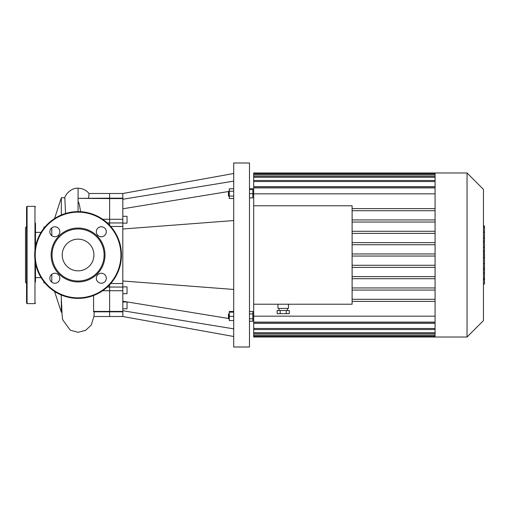 <?xml version="1.0" encoding="UTF-8"?>
<svg xmlns="http://www.w3.org/2000/svg" width="510" height="510" viewBox="0 0 510 510"><rect width="100%" height="100%" fill="white"/><g stroke="black" fill="none" stroke-linecap="round" stroke-linejoin="round"><path stroke-width="0.76" d="M93.936 316.512L122.821 316.512L122.821 229.003L233.708 220.556M122.821 310.749L233.708 328.861M122.821 301.219L228.48 318.476M122.821 280.997L233.708 289.444M122.821 229.003L122.821 193.488L233.708 173.502M122.821 199.251L233.708 181.139M122.821 208.781L228.48 191.524M249.479 189.452L252.845 189.452L252.845 188.802L249.479 188.802M233.708 311.489L229.29 311.489L229.29 320.548L233.708 320.548M228.448 314.243L228.448 318.444L228.977 318.973L228.977 313.714L228.448 314.243M233.708 312.139L229.29 312.139M233.708 316.34L229.29 316.34M249.479 311.489L252.845 311.489L252.845 313.918L249.479 313.918M249.479 318.769L252.845 318.769L252.845 313.918M249.479 321.198L252.845 321.198L252.845 318.769M228.448 193.66L228.448 195.757L228.977 196.286L228.977 191.027L228.448 191.556L228.448 193.66M233.708 188.802L229.29 188.802L229.29 198.511L233.708 198.511M233.708 191.231L229.29 191.231M233.708 196.082L229.29 196.082M249.479 197.861L252.845 197.861L252.845 189.452M249.479 193.66L252.845 193.66M233.708 255L233.708 347.01L249.479 347.01L249.479 162.99L233.708 162.99L233.708 255M122.821 293.703L127.028 293.703L127.028 286.869L122.821 286.869M122.821 308.805L127.028 308.805L127.028 301.971L122.821 301.971M122.821 223.131L127.028 223.131L127.028 216.297L122.821 216.297M93.579 295.513L93.591 311.82L109.624 311.82L109.624 316.512L109.624 311.412L109.624 311.82L122.821 311.82M102.676 290.726L109.624 290.726L109.624 311.412L109.624 287.047L109.624 290.726L122.821 290.726M109.624 284.771L109.624 287.047L109.624 284.771M107.31 222.953L109.624 222.953L109.624 225.229L109.624 219.274L109.624 222.953L122.821 222.953M122.821 198.18L109.624 198.18L109.624 193.488L109.624 198.18L78.075 198.339L109.624 198.588L109.624 219.274L109.624 198.18L109.624 198.588L122.821 198.588M62.226 255A15.855 15.855 0 0 0 86.005 268.725A15.855 15.855 0 0 0 86.005 241.275A15.855 15.855 0 0 0 62.226 255M34.699 255A43.376 43.376 0 0 1 99.762 217.432A43.376 43.376 0 0 1 99.762 292.568A43.376 43.376 0 0 1 34.699 255M51.14 255A26.934 26.934 0 0 1 91.545 231.674A26.934 26.934 0 0 1 91.545 278.326A26.934 26.934 0 0 1 51.14 255M59.836 278.237A4.998 4.998 0 0 0 54.844 273.239A4.998 4.998 0 0 0 49.846 278.237A4.998 4.998 0 0 0 54.844 283.228A4.998 4.998 0 0 0 59.836 278.237M59.836 231.763A4.998 4.998 0 0 0 54.844 226.772A4.998 4.998 0 0 0 49.846 231.763A4.998 4.998 0 0 0 54.844 236.761A4.998 4.998 0 0 0 59.836 231.763M106.309 231.763A4.998 4.998 0 0 0 101.311 226.772A4.998 4.998 0 0 0 96.32 231.763A4.998 4.998 0 0 0 101.311 236.761A4.998 4.998 0 0 0 106.309 231.763M106.309 278.237A4.998 4.998 0 0 0 101.311 273.239A4.998 4.998 0 0 0 96.32 278.237A4.998 4.998 0 0 0 101.311 283.228A4.998 4.998 0 0 0 106.309 278.237M52.052 255A26.023 26.023 0 0 1 91.092 232.458A26.023 26.023 0 0 1 91.092 277.542A26.023 26.023 0 0 1 52.052 255M35.49 281.953L35.49 263.236M26.552 276.962L26.552 233.038M26.552 226.606L25.5 227.658L25.5 282.342L26.552 283.394M26.552 303.106L26.552 206.894L27.075 206.365L27.075 303.635L26.552 303.106M35.49 303.106L34.967 303.635L27.075 303.635M35.49 246.763L35.49 223.048M483.448 252.016L484.5 252.016L484.5 284.025L483.448 284.025M484.5 279.461L483.448 279.461M484.5 278.728L483.448 278.728M484.5 272.99L483.448 272.99M484.5 269.529L483.448 269.529M484.5 268.018L483.448 268.018M484.5 263.587L483.448 263.587M484.5 226.37L484.5 241.791L483.448 241.791M484.5 227.046L483.448 227.046M483.448 242.843L484.5 242.843L484.5 251.111L483.448 251.111M484.5 247.267L483.448 247.267M484.5 257.384L483.448 257.384M253.687 194.01L252.845 194.01M280.175 310.52L280.175 313.675L277.14 313.675L277.14 310.52L289.285 310.52L289.285 313.675L286.25 313.675L286.25 310.52M280.175 313.675L286.25 313.675M277.956 304.215L277.956 308.416L288.469 308.416L288.469 304.215M467.045 172.979L467.045 337.021L483.448 320.618L483.448 189.382L467.045 172.979L253.687 172.979L253.687 205.785L352.11 205.785L352.11 304.215L253.687 304.215L253.687 329.53L435.075 329.53M435.075 335.172L253.687 335.172L253.687 337.021L435.075 337.021L435.075 173.789L253.687 173.776M253.687 335.172L253.687 329.53M253.687 304.215L253.687 205.785M435.075 276.618L352.11 276.618M435.075 278.721L352.11 278.721M435.075 287.952L352.11 287.952M435.075 290.056L352.11 290.056M435.075 299.293L352.11 299.293M435.075 301.397L352.11 301.397M435.075 316.155L253.687 316.155M253.687 193.845L435.075 193.845M435.075 208.603L352.11 208.603M435.075 210.706L352.11 210.706M435.075 172.979L435.075 173.789M467.045 337.021L435.075 337.021M435.075 323.289L253.687 323.289M253.687 186.711L435.075 186.711M435.075 219.944L352.11 219.944M435.075 222.048L352.11 222.048M435.075 231.279L352.11 231.279M435.075 233.382L352.11 233.382M435.075 242.613L352.11 242.613M435.075 244.717L352.11 244.717M435.075 253.948L352.11 253.948M435.075 256.052L352.11 256.052M435.075 265.283L352.11 265.283M435.075 267.387L352.11 267.387M51.79 235.716L51.79 227.811M51.79 282.189L51.79 274.284M61.328 214.99L61.328 197.752L54.57 218.548M54.57 291.452L61.328 312.248L61.328 299.357M78.075 198.588L78.075 201.412L79.235 203.802L80.605 211.695M122.821 193.488L89.008 193.488L88.695 198.18M65.541 213.473L64.815 197.752L61.328 197.752M43.905 228.289L43.905 227.109L44.861 227.109M44.861 282.891L43.905 282.891L43.905 281.711M41.074 232.362L35.49 232.362M122.821 311.412L93.464 311.412M107.31 287.047L122.821 287.047M110.734 226.453L122.821 226.453M122.821 283.547L110.734 283.547M122.821 219.274L102.676 219.274M35.228 255A42.853 42.853 0 0 0 99.501 292.109A42.853 42.853 0 0 0 99.501 217.891A42.853 42.853 0 0 0 35.228 255M34.967 303.635L34.967 259.769M34.967 250.231L34.967 206.365L27.075 206.365M484.5 257.722L483.448 257.722M484.5 238.042L483.448 238.042M484.5 241.383L483.448 241.383M484.5 232.133L483.448 232.133M484.5 250.996L483.448 250.996M484.5 254.7L483.448 254.7M435.075 174.828L253.687 174.828M435.075 177.27L253.687 177.27M435.075 181.522L253.687 181.522M435.075 187.916L253.687 187.916M435.075 322.084L253.687 322.084M435.075 328.478L253.687 328.478M435.075 332.73L253.687 332.73M78.075 211.624L78.075 201.412M78.075 198.339L78.075 188.222C82.55 188.324 86.203 190.083 89.04 193.507M122.821 316.512L233.708 336.498M34.967 206.365L35.49 206.894M484.5 225.975L483.448 225.975M253.687 315.99L252.845 315.99M279.008 308.416L279.008 310.52M287.417 308.416L287.417 310.52M435.075 186.864L253.687 186.864M435.075 176.218L253.687 176.218M435.075 180.47L253.687 180.47M253.687 323.136L435.075 323.136M253.687 333.782L435.075 333.782M253.687 336.224L435.075 336.224M94.286 311.82L93.942 316.41L91.233 325.099L85.616 330.359L78.075 332.297L70.291 330.219L62.724 319.795L62.137 315.639L61.181 294.952M78.075 188.222C71.91 187.623 65.561 193.889 64.757 197.835M61.895 312.248L61.328 312.248M41.074 277.638L35.49 277.638"/></g></svg>
